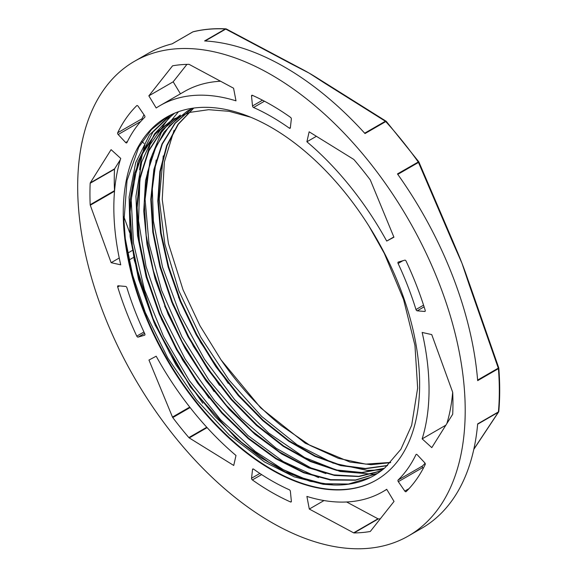 <?xml version="1.0" encoding="UTF-8"?>
<svg xmlns="http://www.w3.org/2000/svg" width="577" height="577" viewBox="0 0 577 577"><rect width="100%" height="100%" fill="white"/><g stroke="black" fill="none" stroke-linecap="round" stroke-linejoin="round"><path stroke-width="0.87" d="M148.96 360.055L156.179 356.204A222.881 128.678 -120 0 0 235.993 455.484L233.735 465.459L189.249 437.929A1.334 0.772 60 0 1 188.859 437.582A256.686 148.195 60 0 1 172.768 417.568A1.334 0.772 60 0 1 172.48 417.063L148.96 360.055M233.584 88.223L235.993 100.845A222.881 128.678 -120 0 0 160.002 105.613A222.881 128.678 -120 0 0 156.179 107.978L148.852 95.854L172.48 65.937A1.334 0.772 60 0 1 172.61 65.821A1.334 0.772 60 0 1 172.768 65.764A256.686 148.195 60 0 1 188.859 64.328A1.334 0.772 60 0 1 189.249 64.436L233.584 88.223M148.852 95.854L173.179 81.804L186.955 64.364M180.442 93.813L173.179 81.804M220.573 81.242A222.881 128.678 -120 0 0 184.33 91.57L160.002 105.613M422.155 438.859A222.881 128.678 -120 0 0 422.155 332.446L431.74 334.595L452.599 392.043A1.334 0.772 60 0 1 452.707 392.562A256.686 148.195 60 0 1 452.707 414.012A1.334 0.772 60 0 1 452.599 414.409L431.791 447.629L422.155 438.859L445.848 425.177M446.879 423.54A222.881 128.678 -120 0 0 452.671 392.302M144.769 117.232A222.881 128.678 -120 0 0 126.897 142.663A1.334 0.772 60 0 1 126.695 142.887A1.334 0.772 60 0 1 125.663 142.519L118.17 134.52A1.334 0.772 60 0 1 117.672 132.804A237.06 136.864 60 0 1 136.749 105.656A1.334 0.772 60 0 1 136.843 105.584A1.334 0.772 60 0 1 138.076 106.197L144.575 115.609A1.334 0.772 60 0 1 144.769 117.232M142.13 119.944A1.334 0.772 60 0 1 142 118.754A237.06 136.864 60 0 1 144.005 114.787M415.981 309.539A222.881 128.678 -120 0 0 398.101 263.473A1.334 0.772 60 0 1 398.195 262.109A1.334 0.772 60 0 1 398.296 262.066L404.794 260.162A1.334 0.772 60 0 1 406.114 261.143A237.06 136.864 60 0 1 425.199 310.325A1.334 0.772 60 0 1 425.004 311.414A1.334 0.772 60 0 1 424.708 311.472L417.214 310.823A1.334 0.772 60 0 1 415.981 309.539L423.561 305.161M290.375 491.315L291.363 501.218A1.334 0.772 60 0 1 291.096 501.968A1.334 0.772 60 0 1 290.534 501.954A237.06 136.864 60 0 1 252.373 479.927A1.334 0.772 60 0 1 251.543 478.239L252.538 469.476A1.334 0.772 60 0 1 252.805 469A1.334 0.772 60 0 1 253.577 469.13A222.881 128.678 -120 0 0 289.329 489.772A1.334 0.772 60 0 1 290.375 491.315M398.116 480.042A222.881 128.678 -120 0 0 415.988 454.604A1.334 0.772 60 0 1 416.19 454.38A1.334 0.772 60 0 1 417.221 454.748L424.715 462.747A1.334 0.772 60 0 1 425.213 464.471A237.06 136.864 60 0 1 406.136 491.618A1.334 0.772 60 0 1 406.042 491.683A1.334 0.772 60 0 1 404.809 491.077L398.31 481.665A1.334 0.772 60 0 1 398.116 480.042L422.451 465.992A222.881 128.678 -120 0 0 425.083 463.281M423.208 468.437L422.638 467.615A1.334 0.772 60 0 1 422.451 465.992M289.308 128.137A222.881 128.678 -120 0 0 253.555 107.502A1.334 0.772 60 0 1 252.517 105.952L251.522 96.049A1.334 0.772 60 0 1 251.788 95.306A1.334 0.772 60 0 1 252.351 95.313A237.06 136.864 60 0 1 290.512 117.347A1.334 0.772 60 0 1 291.342 119.035L290.346 127.791A1.334 0.772 60 0 1 290.08 128.274A1.334 0.772 60 0 1 289.308 128.137L290.375 127.517M126.904 287.728A222.881 128.678 -120 0 0 144.784 333.802A1.334 0.772 60 0 1 144.69 335.165A1.334 0.772 60 0 1 144.589 335.208L138.091 337.112A1.334 0.772 60 0 1 136.771 336.124A237.06 136.864 60 0 1 117.686 286.942A1.334 0.772 60 0 1 117.881 285.86A1.334 0.772 60 0 1 118.177 285.795L125.671 286.452A1.334 0.772 60 0 1 126.904 287.728M386.705 241.071A222.881 128.678 -120 0 0 306.892 141.783L309.149 131.808L353.636 159.339A1.334 0.772 60 0 1 354.026 159.685A256.686 148.195 60 0 1 370.117 179.707A1.334 0.772 60 0 1 370.405 180.204L393.932 237.212L386.705 241.071L393.824 236.959M306.892 141.783L316.398 136.295M111.094 149.645L120.73 158.415A222.881 128.678 -120 0 0 120.73 264.829L111.145 262.679L90.286 205.224A1.334 0.772 60 0 1 90.178 204.712A256.686 148.195 60 0 1 90.178 183.255A1.334 0.772 60 0 1 90.286 182.866L111.094 149.645M142.05 141.632L144.048 143.449M114.542 190.922A1.334 0.772 60 0 1 114.506 190.662A256.686 148.195 60 0 1 114.506 169.212A1.334 0.772 60 0 1 114.614 168.816L120.341 159.685M111.145 262.679L119.244 257.998M127.611 253.173L132.104 250.577M129.681 232.675L123.889 216.728M128.988 260.054L133.381 257.522M144.914 144.82A222.881 128.678 -120 0 0 139.627 169.775M309.301 509.051L306.892 496.422A222.881 128.678 -120 0 0 382.883 491.654A222.881 128.678 -120 0 0 386.705 489.296L394.033 501.42L370.405 531.338A1.334 0.772 60 0 1 370.275 531.453A1.334 0.772 60 0 1 370.124 531.511A256.686 148.195 60 0 1 354.033 532.946A1.334 0.772 60 0 1 353.636 532.838L309.301 509.051L324.022 500.547M380.265 518.86A256.686 148.195 60 0 1 378.361 518.896A1.334 0.772 60 0 1 377.964 518.788L346.64 501.983M167.698 116.547L151.527 129.493L138.761 147.164L127.041 180.478L123.983 220.811L125.31 238.719A209.574 120.997 -120 0 0 225.225 433.81A209.574 120.997 -120 0 0 376.464 479.992M125.332 238.892L132.688 275.301L145.267 312.438L167.748 357.92L196.317 399.63L229.17 434.899L264.468 461.932L294.277 476.869L323.077 484.262L333.484 484.997A204.51 118.076 -120 0 0 374.163 475.47A204.51 118.076 -120 0 0 385.241 467.514L400.885 449.288L411.661 425.299L417.654 388.076L414.957 345.428L403.568 299.499L384.275 253.325L368.991 226.141M390.701 462.408L365.717 464.117L338.432 458.362L309.914 445.35L281.331 425.66A204.51 118.076 60 0 1 220.998 359.81L199.974 325.76L183.039 289.813L168.47 243.725L162.231 199.541L164.358 161.971L174.059 130.308M178.459 297.105L200.378 342.038L228.218 383.409M172.653 304.252L193.483 346.388L219.534 385.386M164.647 305.983L186.436 350.506L214.074 391.516M173.417 113.712L154.384 134.008L141.682 161.964L135.963 196.238L137.47 235.185L146.111 276.873L161.495 319.297L182.794 360.38L209.011 398.108M169.905 115.378L149.522 134.859L135.71 162.606L129.104 197.103L130.106 236.671L138.567 279.246L154.124 322.658L175.898 364.729L202.808 403.258M193.793 108.058L178.322 124.235L167.056 145.642L160.319 171.528L158.322 201.02L161.178 233.18L168.722 266.92L180.724 301.107L196.8 334.624L216.361 366.366L238.777 395.238L263.3 420.33L289.084 440.799L315.273 455.917L341 465.257L365.378 468.481L387.593 465.444M192.22 108.288L175.141 123.327L162.339 144.019L154.311 169.717L151.275 199.462L153.359 232.206L160.5 266.826L172.393 302.074L188.65 336.701L208.672 369.518L231.73 399.342L257.032 425.112L283.646 445.963L310.628 461.117L337.033 470.053L361.909 472.498L384.34 468.293M192.761 108.202L187.431 110.979L169.595 125.642L156.143 146.248L147.589 172.076L144.25 202.202L146.19 235.481L153.388 270.721L165.541 306.639L182.181 341.894L202.736 375.201L226.393 405.379L252.3 431.264L279.506 451.95L306.978 466.692L333.715 474.885L358.735 476.328L381.08 470.904M180.377 115.068L162.361 129.897L148.859 150.849L140.334 177.081L137.16 207.677L139.403 241.467L146.976 277.162L159.62 313.47L176.793 349.006L197.897 382.436L222.102 412.533L248.492 438.152L276.087 458.326L303.827 472.354L330.65 479.638L355.576 479.97L377.632 473.328M174.175 118.674L155.292 133.965L141.798 154.91L133.287 181.156L130.092 211.73L132.349 245.513L139.908 281.215L152.537 317.501L169.717 353.045L190.799 386.475L215.012 416.558L241.395 442.198L268.976 462.379L296.715 476.393L323.546 483.721L348.458 484.038L370.528 477.431M399.782 458.289A209.574 120.997 -120 0 0 361.656 214.961A209.574 120.997 -120 0 0 166.659 117.138A209.574 120.997 -120 0 0 146.32 318.086A209.574 120.997 -120 0 0 376.226 480.129A209.574 120.997 -120 0 0 399.782 458.289M382.414 469.873L367.26 470.428L332.965 463.064L297.032 444.723L261.619 416.385L228.845 379.832L200.738 337.177L178.942 291.017L164.849 244.085L159.238 199.18L163.248 155.898M311.227 481.579L283.357 469.685L255.279 451.445L220.623 419.775L189.379 380.654L163.479 336.362L144.438 289.575L133.482 243.09L131.203 199.656L137.845 161.921L152.934 132.061L171.102 114.78M318.547 477.597L283.228 461.528L247.987 435.563L214.478 400.597L185.181 359.082L161.913 313.441L146.017 266.437L138.552 220.868L139.886 179.44L150.049 144.668L168.361 118.566L174.687 113.164M325.882 473.594L312.15 468.603L276.138 448.228L241.056 418.238L209.033 380.33L181.971 336.831L161.567 290.296L148.989 243.53L145.087 199.339L150.027 160.312L161.315 132.58L178.531 111.686M377.012 473.731L373.16 474.207L340.142 471.488L304.62 457.525L268.731 433.053L234.63 399.616L204.417 359.132L179.865 314.083L162.526 267.115L153.388 221.056L152.321 188.996L156.165 160.017M220.998 359.81L260.79 407.975L305.262 443.244L349.987 462.062L371.033 464.701L390.478 462.639M193.62 108.087L178.062 124.221L166.666 145.555L159.865 171.441L157.809 200.969L160.594 233.151L168.138 266.949L180.125 301.216L196.202 334.797L215.812 366.604L238.265 395.562L262.831 420.669L288.68 441.16L314.919 456.306L340.682 465.596L365.104 468.776L387.333 465.682M192.134 108.296L174.939 123.24L162.029 143.897L153.871 169.537L150.777 199.303L152.782 232.091L159.872 266.754L171.773 302.081L188.008 336.802L208.066 369.677L231.175 399.587L256.513 425.422L283.192 446.288L310.231 461.485L336.672 470.392L361.584 472.772L384.058 468.531M193.035 108.166L186.919 111.296M180.089 115.775L164.063 132.191L152.415 154.124L145.541 180.752L143.738 211.211L146.984 244.396L155.191 279.138L168.087 314.241L185.159 348.479L205.845 380.618L229.394 409.569L254.955 434.315L281.641 453.933L308.507 467.832L334.581 475.455L358.959 476.544L380.784 471.128M179.865 115.378L161.82 130.214L148.311 151.181L139.814 177.478L136.626 208.095L138.92 241.922L146.515 277.674L159.187 313.996L176.432 349.561L197.558 383.013L221.82 413.082L248.254 438.693L275.871 458.823L303.639 472.765L330.477 480.006L355.374 480.215L377.416 473.472M250.649 117.203L229.105 111.311L208.629 109.695L189.71 112.407L172.804 119.446L156.389 132.53L143.565 150.583L134.766 173.129L130.2 199.426L130.02 228.68L134.253 260.047L155.17 325.161L190.403 386.943L235.647 437.907L260.306 457.381L285.341 471.957L309.986 481.247L333.484 484.997M134.434 61.328A274.017 158.206 -120 0 0 134.434 377.74A274.017 158.206 -120 0 0 408.451 535.946A274.017 158.206 -120 0 0 465.206 410.499A274.017 158.206 -120 0 0 345.594 134.737A274.017 158.206 -120 0 0 134.434 61.328L147.799 53.611A274.017 158.206 -120 0 1 172.155 43.845L192.906 31.865A1.334 1.075 -103.9 0 1 193.382 31.749M386.265 121.401A1.334 0.815 -56.6 0 0 386.107 121.228L325.579 83.225A1.334 0.779 120.8 0 0 325.579 83.218A1.334 0.779 120.8 0 0 324.901 83.283L385.371 121.249A1.334 0.815 -56.6 0 1 386.1 121.228A1.334 1.334 0 0 1 386.359 121.444L418.743 161.733L397.459 173.922A274.017 158.206 -120 0 1 477.662 380.632L498.413 368.653A1.334 0.692 -4.6 0 0 498.802 368.112A1.334 1.334 0 0 0 498.737 367.801L469.808 284.879L469.375 285.269L498.29 368.14L498.737 367.801M325.579 83.225L319.297 79.309A249.56 144.084 -120 0 0 309.135 73.106L324.901 83.283M205.16 40.974L225.744 29.095L291.515 64.004A1.334 0.757 -60.7 0 1 292.164 63.932A1.334 0.757 -60.7 0 1 292.25 63.989M291.515 64.004L309.135 73.106A249.56 144.084 -120 0 0 299.636 67.92M469.801 284.865L467.601 278.698A249.56 144.084 -120 0 0 461.961 263.22L469.375 285.269M469.628 284.814A249.56 144.084 -120 0 0 467.594 278.677M498.73 411.603A1.334 1.096 -147.2 0 1 498.29 412.281A1.334 0.772 -120 0 0 498.413 411.913A1.334 0.837 -174.9 0 0 498.802 411.387C500.007 397.647 500.014 383.222 498.802 368.104A1.334 0.692 -4.6 0 0 498.701 367.881M397.784 174.384L418.476 162.433L452.685 242.246L453.104 241.821L418.873 161.957A1.334 1.334 0 0 0 418.743 161.733L418.476 162.433A1.334 0.772 -120 0 0 418.21 161.942A274.017 158.206 60 0 0 385.761 121.574A1.334 0.772 -120 0 0 385.371 121.249L364.686 133.193M452.685 242.246L461.961 263.22A249.56 144.084 -120 0 0 455.751 248.117A249.56 144.084 -120 0 0 453.125 242.196M386.359 121.444A1.334 0.382 -42.2 0 0 385.761 121.574L365.01 133.554A274.017 158.206 -120 0 0 204.604 40.945L225.355 28.965A1.334 0.772 -120 0 1 225.744 29.095A1.334 0.714 116.8 0 1 226.343 28.994A1.334 1.334 0 0 0 225.816 28.85A1.334 1.017 93 0 0 225.355 28.965A274.017 158.206 60 0 0 192.906 31.865A1.334 0.772 -120 0 0 192.79 31.908A1.334 0.772 -120 0 0 192.689 31.987M408.451 535.946L421.816 528.229A274.017 158.206 -120 0 0 477.662 423.893L498.413 411.913A274.017 158.206 60 0 0 499.321 390.809A274.017 158.206 60 0 0 498.413 368.653A1.334 0.772 -120 0 0 498.29 368.14L477.612 380.077M172.48 417.063L189.746 407.095M172.768 417.568L190.107 407.55M188.859 437.582L206.761 427.247M189.249 437.929L207.107 427.622M117.672 132.804L142 118.754M118.17 134.52L140.738 121.495M125.663 142.519L127.474 141.473M398.101 263.473L402.847 260.732M417.214 310.823L424.102 306.841M424.708 311.472L425.206 311.183M252.538 469.476L253.361 469.007M251.543 478.239L259.859 473.436M252.373 479.927L261.619 474.59M290.534 501.954L291.363 501.478M415.988 454.604L416.479 454.323M398.31 481.665L422.638 467.615M404.809 491.077L409.014 488.647M253.555 107.502L264.454 101.213M251.522 96.049L252.596 95.429M252.517 105.952L262.499 100.189M117.686 286.942L119.475 285.911M136.771 336.124L143.94 331.984M138.091 337.112L144.575 333.362M90.286 182.866L114.614 168.816M90.178 183.255L114.506 169.212M90.178 204.712L114.506 190.662M90.286 205.224L114.513 191.239M353.636 532.838L377.964 518.788M354.033 532.946L378.361 518.896M299.622 67.913L226.35 28.994A1.334 0.714 116.8 0 0 226.343 28.994M226.155 28.951A1.334 1.017 93 0 0 225.816 28.85C214.327 28.251 203.429 29.225 193.136 31.771A1.334 1.334 0 0 0 192.79 31.908L172.09 43.859M477.633 424.21L498.29 412.281L473.847 449.137M382.883 491.654L386.778 489.411M173.316 119.143L172.804 119.439M455.743 248.103L453.096 241.821M498.557 412.036L473.804 449.36M498.593 411.985A1.334 1.334 0 0 0 498.802 411.358"/></g></svg>
